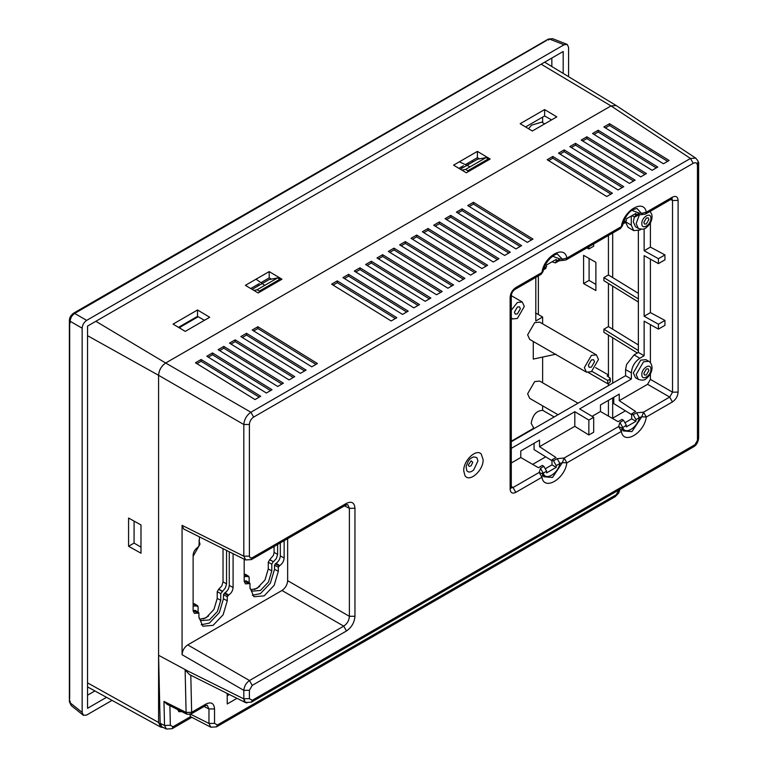 <?xml version="1.0" encoding="UTF-8"?>
<svg xmlns="http://www.w3.org/2000/svg" width="768" height="768" viewBox="0 0 768 768"><rect width="100%" height="100%" fill="white"/><g stroke="black" fill="none" stroke-linecap="round" stroke-linejoin="round"><path stroke-width="1.15" d="M128.573 546.278L128.573 518.035L140.986 524.957L140.986 553.19L128.573 546.278L134.083 543.091L140.986 547.142M134.083 521.107L134.083 543.091M583.584 283.574L583.584 255.341L595.882 262.32L595.882 290.554L583.584 283.574L589.094 280.397L595.882 284.458M589.094 258.461L589.094 280.397M532.349 130.992L556.81 116.87L544.608 109.584L520.157 123.706L532.349 130.992M525.571 126.95L544.608 115.958L544.608 109.584M544.608 115.958L551.568 119.904M477.389 151.392L453.571 165.149L466.33 172.781L490.157 159.024L477.389 151.392L477.389 157.68L479.462 158.861M458.918 168.346L463.43 165.744M465.389 164.611L477.389 157.68M258.144 292.973L281.971 279.216L269.203 271.594L245.386 285.341L258.144 292.973M250.733 288.547L259.344 283.574M260.928 282.662L269.203 277.882L269.203 271.594M271.421 279.13L269.203 277.882M185.251 331.392L209.712 317.27L197.52 309.984L173.059 324.106L185.251 331.392M178.474 327.341L197.52 316.349L197.52 309.984M197.52 316.349L204.47 320.294M591.936 371.357L607.718 380.467L607.718 383.741L588.47 372.624M533.27 341.472L533.27 359.098L555.965 354.182M535.536 312.922L542.63 317.011L535.814 320.947L535.814 277.382M544.685 123.869L541.661 122.131L531.533 125.194L528.566 128.736M542.63 317.011L542.63 323.837M542.63 357.072L542.63 382.79M542.63 405.83L542.63 410.371C536.534 410.563 532.714 414.883 531.178 423.35L533.846 428.189M533.779 428.227L511.296 441.216M259.728 586.454L254.41 589.526M208.675 615.936L203.357 618.998M542.63 117.101L542.63 122.688M538.378 275.904L538.378 314.563M595.613 367.651L608.429 374.928M608.621 375.034L607.162 375.878L610.33 378.48L610.33 381.754M609.859 377.741L609.859 381.014M607.718 380.467L609.744 379.296M607.718 383.741L609.744 382.579M163.248 727.478L160.723 727.104L158.582 722.477L158.582 375.302C159.034 370.099 161.405 366.01 165.677 363.014L610.992 105.917L616.224 105.571M179.942 327.274L198.202 316.733M472.426 160.55L472.426 162.182M198.979 540.49L200.006 544.138L193.123 556.291M596.41 354.883L539.674 322.128L534.691 322.627L527.635 334.848L529.699 339.418L586.426 372.163L584.362 367.594L591.418 355.373L596.41 354.883L598.474 359.453L591.418 371.674L586.426 372.163M577.987 403.2L539.674 381.082L534.682 381.581L527.626 393.802L529.699 398.371L558.029 414.73M468.394 162.874L468.394 164.515M179.424 326.794L180.739 328.694M511.296 310.195L517.382 302.486L522.269 302.006L524.294 306.48L517.382 318.451L512.496 318.941L511.296 318.25M511.296 317.77L512.496 318.941M520.358 308.755L517.382 313.91L515.28 314.122L514.406 312.192L517.382 307.027L519.485 306.826L520.358 308.755M594.518 361.728L593.616 359.722L591.418 359.942L588.317 365.318L589.219 367.325L591.418 367.104L594.518 361.728M69.677 699.014L69.677 321.072M548.534 39.024L552.662 38.698L548.534 39.024L546.749 39.994L74.794 312.47L73.114 313.507L74.698 313.459C71.914 315.331 70.406 317.942 70.176 321.293L69.427 319.891L69.37 321.859L69.37 699.811L69.427 701.837L71.203 705.571L69.427 701.837M74.256 313.142L76.195 312.528L74.698 313.459L86.678 320.371L564.058 44.765L567.254 44.438L568.579 47.376L568.579 76.675M76.195 312.528L546.221 40.656M70.118 323.05L70.176 321.293L82.157 328.205L82.157 712.416L70.176 702.845L70.118 701.002M112.051 700.368L86.678 715.027L83.472 715.344L82.157 712.416M82.157 328.205C82.416 324.883 83.923 322.272 86.678 320.371M563.194 73.411L563.194 51.485L87.542 326.093L87.542 708.298L106.531 697.334M551.846 66.528L551.846 58.032M94.896 690.95L87.542 695.203M258.653 285.61L257.386 284.707M256.051 279.187L264.73 285.37M461.021 167.136L462.586 167.866M470.093 166.81L459.37 161.798M259.354 292.272L259.354 291.091L279.907 279.226L279.907 280.406M169.891 705.686L170.342 725.299L164.525 725.453L166.349 729.024L161.846 726.778L160.147 723.264L158.582 655.296L158.582 375.302C159.005 370.09 161.366 366 165.667 363.024L610.992 105.926L616.176 105.533L695.693 158.083M669.12 160.483L609.562 123.696L603.888 126.97L663.456 163.757L669.12 160.483M260.698 396.288L201.139 359.501L195.466 362.774L255.024 399.562L260.698 396.288M272.045 389.741L212.486 352.944L206.813 356.227L266.371 393.014L272.045 389.741M283.392 383.184L223.824 346.397L218.15 349.67L277.718 386.467L283.392 383.184M294.739 376.637L235.171 339.85L229.498 343.123L289.066 379.91L294.739 376.637M306.077 370.09L246.518 333.302L240.845 336.576L300.403 373.363L306.077 370.09M317.424 363.533L257.866 326.746L252.192 330.019L311.75 366.816L317.424 363.533M396.845 317.683L337.277 280.896L331.603 284.17L391.171 320.966L396.845 317.683M408.182 311.136L348.624 274.349L342.95 277.622L402.509 314.41L408.182 311.136M419.53 304.589L359.971 267.802L354.298 271.075L413.856 307.862L419.53 304.589M430.877 298.032L371.318 261.245L365.645 264.518L425.203 301.315L430.877 298.032M442.224 291.485L382.656 254.698L376.982 257.971L436.55 294.758L442.224 291.485M453.571 284.938L394.003 248.15L388.33 251.424L447.898 288.211L453.571 284.938M464.909 278.39L405.35 241.594L399.677 244.867L459.235 281.664L464.909 278.39M476.256 271.834L416.698 235.046L411.024 238.32L470.582 275.107L476.256 271.834M487.603 265.286L428.035 228.499L422.371 231.773L481.93 268.56L487.603 265.286M498.95 258.739L439.382 221.942L433.709 225.226L493.277 262.013L498.95 258.739M510.288 252.182L450.73 215.395L445.056 218.669L504.624 255.466L510.288 252.182M521.635 245.635L462.077 208.848L456.403 212.122L515.962 248.909L521.635 245.635M532.982 239.088L473.424 202.301L467.75 205.574L527.309 242.362L532.982 239.088M612.403 193.238L552.835 156.442L547.162 159.725L606.73 196.512L612.403 193.238M623.741 186.682L564.182 149.894L558.509 153.168L618.067 189.965L623.741 186.682M635.088 180.134L575.53 143.347L569.856 146.621L629.414 183.408L635.088 180.134M646.435 173.587L586.877 136.8L581.203 140.074L640.762 176.861L646.435 173.587M657.782 167.04L598.214 130.243L592.541 133.517L652.109 170.314L657.782 167.04M609.562 123.696L609.562 125.472L667.642 161.347M609.562 125.472L605.376 127.891M598.214 130.243L598.214 132.019L656.294 167.894M598.214 132.019L594.029 134.438M586.877 136.8L586.877 138.576L644.947 174.442M586.877 138.576L582.682 140.986M575.53 143.347L575.53 145.123L633.6 180.998M575.53 145.123L571.344 147.542M564.182 149.894L564.182 151.67L622.253 187.546M564.182 151.67L559.997 154.09M552.835 156.442L552.835 158.218L610.915 194.093M552.835 158.218L548.65 160.637M473.424 202.301L473.424 204.077L531.494 239.942M473.424 204.077L469.238 206.486M462.077 208.848L462.077 210.624L520.147 246.49M462.077 210.624L457.891 213.043M450.73 215.395L450.73 217.171L508.81 253.046M450.73 217.171L446.544 219.59M439.382 221.942L439.382 223.718L497.462 259.594M439.382 223.718L435.197 226.138M428.035 228.499L428.035 230.275L486.115 266.141M428.035 230.275L423.85 232.694M416.698 235.046L416.698 236.822L474.768 272.698M416.698 236.822L412.512 239.242M405.35 241.594L405.35 243.37L463.421 279.245M405.35 243.37L401.165 245.789M394.003 248.15L394.003 249.926L452.083 285.792M394.003 249.926L389.818 252.336M382.656 254.698L382.656 256.474L440.736 292.349M382.656 256.474L378.47 258.893M371.318 261.245L371.318 263.021L429.389 298.896M371.318 263.021L367.123 265.44M359.971 267.802L359.971 269.578L418.042 305.443M359.971 269.578L355.786 271.987M348.624 274.349L348.624 276.125L406.704 311.99M348.624 276.125L344.438 278.544M337.277 280.896L337.277 282.672L395.357 318.547M337.277 282.672L333.091 285.091M257.866 326.746L257.866 328.522L315.936 364.397M257.866 328.522L253.68 330.941M246.518 333.302L246.518 335.078L304.589 370.944M246.518 335.078L242.333 337.488M293.251 377.491L235.171 341.626L235.171 339.85M230.986 344.045L235.171 341.626M223.824 346.397L223.824 348.173L281.904 384.048M223.824 348.173L219.638 350.592M212.486 352.944L212.486 354.72L270.557 390.595M212.486 354.72L208.291 357.139M201.139 359.501L201.139 361.277L259.21 397.142M201.139 361.277L196.954 363.686M467.827 171.917L467.827 170.736L488.381 158.87L488.381 160.051M251.338 702.173L245.568 702.451L244.128 700.704L243.811 698.726L245.472 702.557L246.912 702.941M698.63 438.346L693.792 446.726C696.394 445.19 698.006 442.397 698.63 438.346L698.63 164.122L697.459 165.754L697.459 439.978M697.555 162.538L698.63 164.122C699.062 162.595 698.074 160.598 695.683 158.131L690.47 158.448L693.206 163.306C695.789 162.106 697.21 162.922 697.459 165.754M693.792 446.726L251.386 702.144L252.221 700.31L249.389 698.669L249.389 690.298L252.221 685.392L346.454 630.979C351.619 627.418 354.461 622.512 354.96 616.253L354.96 508.272C354.461 502.598 351.619 500.957 346.454 503.357L252.221 557.77L250.214 557.971L249.389 556.128L249.389 424.454C249.638 421.315 251.059 418.867 253.632 417.082L693.206 163.306M510.125 489.091L511.296 487.459L511.296 295.776C511.526 293.05 512.746 290.938 514.963 289.43L515.789 287.587C512.352 289.968 510.461 293.242 510.125 297.408L510.125 489.091C510.461 492.874 512.352 493.968 515.789 492.365L541.939 477.274C544.051 491.117 564.758 479.155 566.87 462.874L621.35 431.414C623.472 445.267 644.17 433.306 646.282 417.024L672.432 401.933C675.878 399.552 677.77 396.278 678.106 392.112L672.528 392.17L669.696 397.075L672.432 401.933M671.933 198.826L672.528 200.486L678.106 200.429C677.77 196.646 675.878 195.552 672.432 197.155L671.606 198.989L645.456 214.09L646.282 212.246C644.17 198.403 623.472 210.365 621.35 226.646L566.87 258.106C564.758 244.253 544.051 256.214 541.939 272.496L515.789 287.587M645.456 214.09L642.49 214.512L637.056 208.522C634.608 209.117 627.178 209.424 622.474 225.686L620.525 228.48L566.035 259.939L563.078 260.362L562.368 259.181L559.91 258.96L552.538 256.214M563.078 260.362L559.085 260.794L559.91 258.96L556.243 261.072L555.418 262.906L551.99 261.821M631.267 216.048L631.267 225.11L633.754 230.621L639.773 230.016L641.184 229.2M644.131 228.71L644.131 250.733L650.41 247.104L650.41 222.826M650.41 211.728L650.41 211.229M634.32 217.085L633.312 221.962L635.472 226.733L638.304 228.374L636.144 223.603L639.466 214.57M643.805 222.451L646.358 218.035L648.163 217.853L648.912 219.504L646.358 223.93L644.554 224.102L643.805 222.451M543.427 269.837L545.77 268.474L546.605 264.931L556.243 259.363L556.243 261.072M158.582 655.296L187.939 671.078L243.811 698.89M249.389 690.298L243.811 690.355L182.064 654.71L182.064 525.35L183.725 529.018L245.654 559.958M249.389 698.669L243.811 698.726L243.811 690.355C244.214 686.227 246.106 682.954 249.485 680.534L187.738 644.89L281.971 590.486C285.418 588.106 287.309 584.832 287.645 580.666L287.645 538.675M252.221 685.392L249.485 680.534L343.718 626.131L346.454 630.979M354.96 616.253L349.392 616.31C349.104 620.515 347.213 623.789 343.718 626.131L281.971 590.486M354.96 508.272L349.392 508.33L349.392 616.31L287.645 580.666M346.454 503.357L345.629 505.2L347.789 504.691L349.392 508.33L344.467 505.862M252.221 557.77L251.386 559.603L345.629 505.2L343.718 505.056M251.386 559.603L245.683 559.93L243.811 556.186L249.389 556.128M249.389 424.454L243.811 424.502L158.582 375.302L87.542 335.693M541.162 64.205L610.992 105.917L690.47 158.448L250.896 412.234C246.662 415.238 244.301 419.328 243.811 424.502L243.811 556.186L182.064 525.35M165.667 363.024L250.896 412.234L253.632 417.082M182.064 654.71C182.4 650.534 184.291 647.261 187.738 644.89M233.088 553.68L233.088 587.462C232.81 590.678 231.35 593.213 228.701 595.056L227.27 596.717L227.27 600.816L223.123 614.774L213.101 625.354L202.838 626.198L198.931 617.174L198.931 613.075L194.333 613.334L193.123 610.541L193.123 555.187C193.402 551.981 194.861 549.446 197.501 547.603L198.931 545.942L199.507 536.909M198.931 613.075L194.525 610.387L193.814 610.79L197.501 613.075M284.141 540.691L284.141 557.99C283.862 561.206 282.403 563.741 279.754 565.584L278.323 567.245L278.323 571.334L274.176 585.302L264.154 595.882L253.891 596.726L249.984 587.702L249.984 583.603L245.386 583.862L244.176 581.069L244.176 559.219M249.984 583.603L246.432 581.405M201.216 624.758L209.414 623.078L219.341 612.595L223.459 598.762L223.459 594.662L225.014 592.781C227.587 590.986 228.998 588.528 229.267 585.408L229.267 551.77M193.152 611.117L193.814 610.79M195.379 610.877L194.525 610.387M226.55 550.416L226.55 583.872L225.312 588.038L220.742 593.616L220.742 600.326L217.421 611.491L209.414 619.939L201.216 620.611L198.95 617.894M198.096 612.211L198.096 606.691L196.8 605.933L193.123 606.096M198.096 606.691L193.392 603.83L196.512 606.106M222.038 591.36L218.63 589.258L221.789 586.003L223.027 581.837L226.55 583.872M199.738 619.238L206.016 617.837L213.936 609.475L217.219 598.435L217.219 591.715L220.742 593.616M197.741 605.856L194.419 603.754L193.392 603.83M223.027 548.659L223.027 581.837M218.63 589.258L217.219 591.715M252.269 595.286L260.467 593.597L270.394 583.123L274.512 569.28L274.512 565.19L276.067 563.309C278.63 561.514 280.051 559.056 280.32 555.936L280.32 542.899M244.205 581.645L245.578 580.915M277.603 554.4L276.365 558.566L273.379 561.725L269.683 559.786L273.466 555.274L274.08 552.365L277.603 554.4L277.603 544.464M250.79 589.766L257.069 588.365L264.989 580.003L268.272 568.954L268.272 562.243L271.795 564.134L273.091 561.888M271.795 564.134L271.795 570.854L268.474 582.01L260.467 590.467L252.269 591.139L250.003 588.413M249.149 582.739L249.149 577.21L247.843 576.461L249.149 577.21M248.784 576.384L245.472 574.272L244.445 574.358L247.843 576.461L244.176 576.624M244.176 574.512L247.565 576.624M274.08 546.499L274.08 552.365M269.683 559.786L268.272 562.243M557.174 458.65L559.91 463.507L562.368 462.624L564.134 458.026L557.174 458.65L553.507 460.762L551.99 459.83L555.965 457.536L539.539 446.678L574.819 426.317L588.854 434.986L593.683 432.202L593.683 417.302L588.854 420.086L574.819 411.696L511.296 448.368M592.08 416.352L600.47 411.504L618.077 421.67L622.051 419.386L623.568 420.317L619.901 422.438L618.614 426.566L622.08 428.16L626.304 425.174L626.304 426.883L635.952 421.315L635.952 419.606L633.206 414.749L631.69 413.818L635.664 411.523L619.238 400.666L647.578 384.307L650.41 379.392L650.41 373.805M553.507 460.762L556.243 465.619L556.243 467.328L551.99 464.87L551.99 459.83M545.808 468.442L551.99 464.87M556.243 467.328L546.605 472.896L546.605 471.187L543.869 466.33L542.352 465.398L538.378 467.693L520.771 457.517L520.771 450.97L539.539 440.131L539.539 446.678M511.296 462.989L520.771 457.517M622.08 428.16L621.35 431.414L618.614 426.566L564.134 458.026L566.87 462.874L562.368 462.624L552.509 477.466L543.821 476.755L542.256 473.155L542.659 474.01L539.203 472.416L541.939 477.274L543.226 473.136L540.49 468.288L539.203 472.416L513.053 487.517L511.325 487.824M511.296 295.776L510.125 297.408M511.296 487.459L511.373 488.026L511.027 487.68M511.296 486.355L513.053 487.517L515.789 492.365M574.819 426.317L574.819 411.696M600.47 411.504L600.47 404.957L619.238 394.118L619.238 400.666M650.41 362.707L650.41 324.643M650.41 259.142L650.41 312.614L664.944 320.429L658.416 324.202L658.416 329.107L644.131 321.149L644.131 355.757L639.773 358.272C634.704 361.814 631.901 366.672 631.363 372.835L631.363 379.056L579.638 408.912L593.683 417.302M633.312 372.941L640.685 360.173L645.898 359.654L648.739 361.286L643.526 361.805L636.144 374.582L638.304 379.354L635.472 377.722L633.312 372.941M643.805 373.43L646.358 369.014L648.163 368.832L648.912 370.483L646.358 374.909L644.554 375.091L643.805 373.43M631.69 215.808L635.117 216.893L635.952 213.35L626.304 218.918L626.304 220.627L622.637 222.739M635.117 216.893L638.506 214.944L639.331 213.11L635.952 215.059M672.432 197.155L646.282 212.246L641.779 213.331L639.331 213.11L631.958 210.365M650.41 247.104L664.944 254.928L664.944 259.843L658.416 263.606L658.416 258.701L644.131 250.733M664.944 320.429L664.944 325.344L658.416 329.107M647.578 384.307L669.696 397.075L643.546 412.176L636.595 412.8L639.331 417.648L641.779 416.774L631.93 431.616L623.242 430.906L621.917 427.853M631.69 413.818L631.69 418.858L635.952 421.315M625.507 422.429L631.69 418.858M623.568 420.317L626.304 425.174M619.901 422.438L622.637 427.286C624.682 435.322 637.286 428.045 639.331 417.648L635.952 419.606M643.546 412.176L641.779 416.774L646.282 417.024L643.546 412.176M664.944 254.928L658.416 258.701M638.362 230.698L638.362 352.426L644.131 355.757M658.416 324.202L644.131 316.234L644.131 255.648L658.416 263.606M625.603 222.374L628.08 227.338L633.754 230.621M586.896 247.891L588.854 248.986L593.683 246.202L593.683 243.984M588.854 246.768L588.854 248.986M511.296 441.706L625.594 375.715L631.363 379.056M588.854 434.986L588.854 420.086M625.594 375.715L625.594 369.619L631.363 372.835M639.773 358.272L634.099 354.883L626.582 364.454L625.594 369.619M634.099 354.883L638.362 352.426M644.131 316.234L650.41 312.614M622.838 223.978L625.469 222.461L626.304 220.627M551.99 460.714L534.067 449.616L534.067 443.29M631.69 414.701L613.766 403.603L613.766 397.277M625.421 410.822L612.355 418.368M545.722 456.835L532.656 464.381M608.429 416.102L608.429 400.358M608.429 385.632L608.429 383.328M608.429 376.752L608.429 335.098M612.682 337.738L612.682 383.174M612.682 397.901L612.682 418.176M637.354 353.002L603.888 332.285L603.888 329.203L638.362 350.554M638.362 344.938L608.429 326.582L603.888 329.203M612.682 286.118L612.682 329.04M608.429 326.582L608.429 283.488M638.362 302.016L603.888 280.675L603.888 277.594L638.362 298.934M638.362 293.328L608.429 274.973L603.888 277.594M612.682 233.011L612.682 277.421M608.429 274.973L608.429 235.459M253.843 290.4L257.098 289.776L259.354 291.091M252.125 289.373L269.078 279.59L277.622 277.93L279.907 279.226M461.885 170.122L465.571 169.421L467.827 170.736M460.31 169.181L477.542 159.235L486.086 157.574L488.381 158.87M227.232 695.779L229.382 694.531M236.986 698.333L227.232 703.968L227.232 693.456M170.342 725.299L173.021 726.768L190.531 716.659L210.816 727.2L208.963 723.427L214.541 723.37L217.373 725.011L216.547 726.845L615.187 496.694L618.854 489.946M210.806 727.19L216.49 726.874M190.531 716.659L189.782 713.846L208.963 723.427L208.963 708.97L214.541 708.912C214.032 703.238 211.2 701.597 206.035 704.006L191.645 712.31L186.096 712.454L187.018 714.24L190.819 714.134L205.2 705.84L206.035 704.006M181.68 711.581L178.886 711.725L177.638 709.555M205.2 705.84L207.206 705.245L208.963 708.97L204.038 706.512M166.349 729.024L172.128 728.698M245.616 702.634L189.542 674.63L185.126 669.926L186.096 712.454L163.968 701.386L166.973 704.218L187.027 714.259M190.829 714.134L191.645 712.31L190.79 675.024M187.939 671.078L185.126 669.926M465.571 169.421L486.086 157.574M257.098 289.776L277.622 277.93M564.058 44.765L549.782 39.168L548.16 40.042M165.677 363.014L95.856 321.302M87.542 682.867L158.582 722.477M694.618 444.893L252.221 700.31M483.101 459.619L481.258 454.118C476.352 448.176 463.238 460.675 463.738 470.803L464.861 475.373C468.922 483.264 483.648 470.544 483.101 459.619M678.106 392.112L678.106 200.429M543.053 271.536L541.104 274.33L543.053 271.536C545.366 258.509 558.355 252.163 557.635 254.371L562.368 259.181L566.87 258.106L566.035 259.939M650.899 218.362C651.149 211.459 641.568 216.989 641.818 223.603C641.568 230.496 651.149 224.976 650.899 218.362M543.226 268.589L546.605 266.64M620.525 228.48L622.474 225.686M225.014 592.781L228.701 595.056M227.99 595.469L224.304 593.194M229.267 585.408L233.088 587.462M223.459 598.762L227.27 600.816M223.459 594.662L227.27 596.717M222.326 591.197L218.803 589.162M220.742 600.326L217.219 598.435M274.512 565.19L278.323 567.245M279.043 565.997L275.357 563.712M273.379 561.725L269.856 559.69M271.795 570.854L268.272 568.954M276.067 563.309L279.754 565.584M284.141 557.99L280.32 555.936M248.554 583.594L244.867 581.318M278.323 571.334L274.512 569.28M477.936 460.973L473.635 470.026C470.669 472.464 468.374 472.666 466.762 470.621L466.138 466.79C467.462 462.23 469.133 459.331 471.149 458.112L473.635 456.864L476.803 457.603L477.936 460.973M468.403 464.832L471.187 460.81L472.762 462.317L471.187 465.648C469.469 466.762 468.547 466.483 468.403 464.832M543.869 466.33L540.49 468.288M556.243 465.619L559.91 463.507C557.866 473.894 545.27 481.171 543.226 473.136L546.605 471.187M641.818 374.582C641.568 367.968 651.149 362.438 650.899 369.341C651.149 375.955 641.568 381.485 641.818 374.582M650.41 379.392L672.528 392.17L672.528 200.486L670.646 199.546M636.595 412.8L633.206 414.749M631.267 225.11L625.594 221.837M217.373 725.011L616.013 494.851M173.021 726.768L172.157 728.688L191.654 717.427M163.968 701.386L164.525 725.453L160.147 723.264M214.541 723.37L214.541 708.912M534.211 428.477L533.242 427.92M522.269 302.006L511.296 295.67M73.114 313.507C70.762 315.542 69.533 317.674 69.427 319.891M566.966 44.304L552.662 38.698M83.213 715.162L71.203 705.571M544.666 62.179L616.061 105.456M87.542 686.909L160.723 727.104M542.63 410.294L554.17 416.957M638.304 228.374C642.125 229.603 644.726 229.373 646.118 227.683C649.91 224.736 651.898 221.078 652.07 216.72L651.773 214.378L650.122 211.392M555.418 262.906L559.085 260.794M198.739 612.624L195.139 610.33M249.792 583.142L246.192 580.858M514.963 289.43L541.104 274.33M542.256 473.155L542.496 473.702M638.304 379.354C642.125 380.582 644.726 380.352 646.118 378.662C649.91 375.715 651.898 372.058 652.07 367.699C651.811 364.618 650.698 362.486 648.739 361.286M642.49 214.512L638.506 214.944M671.606 198.989L672.134 198.768L671.664 198.643M615.235 496.656L618.662 493.104L619.958 489.35"/></g></svg>
